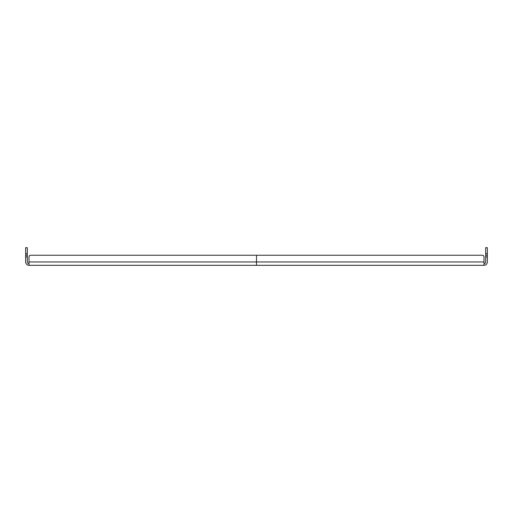 <?xml version="1.0" encoding="UTF-8"?>
<svg xmlns="http://www.w3.org/2000/svg" width="513" height="513" viewBox="0 0 513 513"><rect width="100%" height="100%" fill="white"/><g stroke="black" fill="none" stroke-linecap="round" stroke-linejoin="round"><path stroke-width="0.77" d="M482.316 255.243L256.5 255.243L482.316 255.243A1.68 1.68 0 0 1 483.99 256.917L483.99 261.957L256.5 261.957L256.5 255.243L30.684 255.243L256.5 255.243L256.5 265.317L256.5 261.957L29.01 261.957L29.01 256.917A1.68 1.68 0 0 1 30.684 255.243M29.01 261.957L29.01 265.317L483.99 265.317L483.99 261.957M483.99 265.317A3.36 3.36 0 0 0 487.35 261.957L487.35 256.917L485.67 256.917L485.67 261.957A1.68 1.68 0 0 1 483.99 263.637M485.67 256.917L485.67 253.653L487.35 253.653L487.35 255.243L485.67 255.243L487.35 255.243L487.35 256.917M485.67 253.653L485.67 247.683L487.35 247.683L487.35 253.653M29.01 265.317A3.36 3.36 0 0 1 25.65 261.957L25.65 256.917L27.33 256.917L27.33 261.957A1.68 1.68 0 0 0 29.01 263.637M27.33 256.917L27.33 253.653L25.65 253.653L25.65 255.243L27.33 255.243L25.65 255.243L25.65 256.917M27.33 253.653L27.33 247.683L25.65 247.683L25.65 253.653"/></g></svg>
